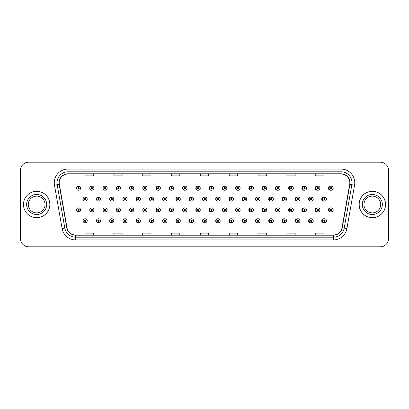 <?xml version="1.0" encoding="UTF-8"?>
<svg xmlns="http://www.w3.org/2000/svg" width="409" height="409" viewBox="0 0 409 409"><rect width="100%" height="100%" fill="white"/><g stroke="black" fill="none" stroke-linecap="round" stroke-linejoin="round"><path stroke-width="0.61" d="M93.906 188.186A2.06 2.06 0 0 0 91.938 186.126A2.06 2.06 0 0 1 93.906 188.186A2.06 2.06 0 0 1 91.846 190.246A2.06 2.06 0 0 1 89.786 188.186A2.06 2.06 0 0 1 91.759 186.126L91.815 187.496A0.685 0.685 0 0 0 91.161 188.186A0.685 0.685 0 0 0 91.846 188.871A0.685 0.685 0 0 0 92.536 188.186A0.685 0.685 0 0 0 91.877 187.496L91.938 186.126A2.06 2.06 0 0 0 89.75 188.186A2.06 2.06 0 0 0 91.831 190.246M107.204 188.186A2.06 2.06 0 0 0 105.231 186.126A2.06 2.06 0 0 1 107.204 188.186A2.06 2.06 0 0 1 105.144 190.246A2.06 2.06 0 0 1 103.083 188.186A2.06 2.06 0 0 1 105.052 186.126L105.113 187.496A0.685 0.685 0 0 0 104.453 188.186A0.685 0.685 0 0 0 105.144 188.871A0.685 0.685 0 0 0 105.829 188.186A0.685 0.685 0 0 0 105.174 187.496L105.231 186.126A2.06 2.06 0 0 0 103.007 188.186A2.06 2.06 0 0 0 105.103 190.241M118.528 186.136A2.06 2.06 0 0 0 116.263 188.186A2.06 2.06 0 0 0 118.38 190.241M131.821 186.136A2.06 2.06 0 0 0 129.52 188.186A2.06 2.06 0 0 0 131.657 190.241M145.113 186.141A2.06 2.06 0 0 0 142.772 188.186A2.06 2.06 0 0 0 144.929 190.241M158.206 186.126A2.06 2.06 0 0 0 156.028 188.186A2.06 2.06 0 0 0 158.206 190.241M171.478 186.131A2.06 2.06 0 0 0 169.285 188.186A2.06 2.06 0 0 0 171.478 190.241M184.756 186.131A2.06 2.06 0 0 0 182.542 188.186A2.06 2.06 0 0 0 184.756 190.236M198.033 186.131A2.06 2.06 0 0 0 195.799 188.186A2.06 2.06 0 0 0 198.033 190.236M211.305 186.131A2.06 2.06 0 0 0 209.055 188.186A2.06 2.06 0 0 0 211.305 190.236M224.582 186.136A2.06 2.06 0 0 0 222.312 188.186A2.06 2.06 0 0 0 224.582 190.231M237.859 186.136A2.06 2.06 0 0 0 235.569 188.186A2.06 2.06 0 0 0 237.859 190.231M251.131 186.141A2.06 2.06 0 0 0 248.82 188.186A2.06 2.06 0 0 0 251.131 190.231M264.408 186.141A2.06 2.06 0 0 0 262.077 188.186A2.06 2.06 0 0 0 264.408 190.226M277.685 186.146A2.06 2.06 0 0 0 275.334 188.186A2.06 2.06 0 0 0 277.685 190.226M290.957 186.146A2.06 2.06 0 0 0 288.59 188.186A2.06 2.06 0 0 0 290.957 190.221M304.235 186.151A2.06 2.06 0 0 0 301.847 188.186A2.06 2.06 0 0 0 304.235 190.216M317.507 186.151A2.06 2.06 0 0 0 315.104 188.186A2.06 2.06 0 0 0 317.507 190.216M330.784 186.156A2.06 2.06 0 0 0 328.361 188.186A2.06 2.06 0 0 0 330.784 190.211M204.658 218.764A2.06 2.06 0 0 0 202.424 220.814A2.06 2.06 0 0 0 204.658 222.869M204.745 222.859A2.06 2.06 0 0 0 204.919 222.828L204.873 221.775M191.386 218.764A2.06 2.06 0 0 0 189.168 220.814A2.06 2.06 0 0 0 191.386 222.869M191.448 222.864A2.06 2.06 0 0 0 191.627 222.839L191.581 221.775M178.109 218.759A2.06 2.06 0 0 0 175.916 220.814A2.06 2.06 0 0 0 178.109 222.869M176.182 220.814A2.06 2.06 0 0 0 178.155 222.874A2.06 2.06 0 0 1 176.182 220.814A2.06 2.06 0 0 1 178.242 218.754A2.06 2.06 0 0 1 180.303 220.814A2.06 2.06 0 0 1 178.334 222.874L178.273 221.504A0.685 0.685 0 0 0 178.932 220.814A0.685 0.685 0 0 0 178.242 220.129A0.685 0.685 0 0 0 177.557 220.814A0.685 0.685 0 0 0 178.212 221.504L178.155 222.874A2.06 2.06 0 0 0 178.334 222.844L178.283 221.775M164.832 218.759A2.06 2.06 0 0 0 162.659 220.814A2.06 2.06 0 0 0 164.832 222.874M162.889 220.814A2.06 2.06 0 0 0 164.858 222.874A2.06 2.06 0 0 1 162.889 220.814A2.06 2.06 0 0 1 164.95 218.754A2.06 2.06 0 0 1 167.01 220.814A2.06 2.06 0 0 1 165.037 222.874L164.98 221.504A0.685 0.685 0 0 0 165.635 220.814A0.685 0.685 0 0 0 164.95 220.129A0.685 0.685 0 0 0 164.26 220.814A0.685 0.685 0 0 0 164.919 221.504L164.858 222.874A2.06 2.06 0 0 0 165.037 222.849L164.991 221.775M138.283 218.759A2.06 2.06 0 0 0 136.146 220.814A2.06 2.06 0 0 0 138.447 222.864L138.4 221.775M151.56 218.759A2.06 2.06 0 0 0 149.403 220.814A2.06 2.06 0 0 0 151.744 222.859L151.698 221.775M98.457 218.754A2.06 2.06 0 0 0 96.376 220.814A2.06 2.06 0 0 0 98.564 222.874L98.508 221.504A0.685 0.685 0 0 0 99.162 220.814A0.685 0.685 0 0 0 98.477 220.129A0.685 0.685 0 0 0 97.787 220.814A0.685 0.685 0 0 0 98.446 221.504L98.462 221.09A0.276 0.276 0 0 1 98.201 220.814A0.276 0.276 0 0 1 98.477 220.543A0.276 0.276 0 0 1 98.753 220.814A0.276 0.276 0 0 1 98.487 221.09L98.508 221.504M111.734 218.759A2.06 2.06 0 0 0 109.632 220.814A2.06 2.06 0 0 0 111.862 222.869L111.8 221.504A0.685 0.685 0 0 0 112.46 220.814A0.685 0.685 0 0 0 111.769 220.129A0.685 0.685 0 0 0 111.084 220.814A0.685 0.685 0 0 0 111.739 221.504L111.759 221.09A0.276 0.276 0 0 1 111.493 220.814A0.276 0.276 0 0 1 111.769 220.543A0.276 0.276 0 0 1 112.046 220.814A0.276 0.276 0 0 1 111.785 221.09L111.8 221.504M125.006 218.759A2.06 2.06 0 0 0 122.889 220.814A2.06 2.06 0 0 0 125.154 222.864L125.108 221.775M217.936 218.764A2.06 2.06 0 0 0 215.681 220.814A2.06 2.06 0 0 0 217.936 222.869M231.208 218.769A2.06 2.06 0 0 0 228.938 220.814A2.06 2.06 0 0 0 231.208 222.864M244.485 218.769A2.06 2.06 0 0 0 242.194 220.814A2.06 2.06 0 0 0 244.485 222.864M257.762 218.769A2.06 2.06 0 0 0 255.451 220.814A2.06 2.06 0 0 0 257.762 222.859M271.034 218.774A2.06 2.06 0 0 0 268.708 220.814A2.06 2.06 0 0 0 271.034 222.859M284.311 218.774A2.06 2.06 0 0 0 281.965 220.814A2.06 2.06 0 0 0 284.311 222.854M297.588 218.779A2.06 2.06 0 0 0 295.221 220.814A2.06 2.06 0 0 0 297.588 222.854M310.86 218.784A2.06 2.06 0 0 0 308.473 220.814A2.06 2.06 0 0 0 310.86 222.849M324.138 218.784A2.06 2.06 0 0 0 321.73 220.814A2.06 2.06 0 0 0 324.138 222.849M85.154 221.504L85.092 222.874A2.06 2.06 0 0 0 85.271 222.874L85.21 221.504A0.685 0.685 0 0 0 85.87 220.814A0.685 0.685 0 0 0 85.179 220.129A0.685 0.685 0 0 0 84.494 220.814A0.685 0.685 0 0 0 85.154 221.504L85.169 221.09A0.276 0.276 0 0 1 84.908 220.814A0.276 0.276 0 0 1 85.179 220.543A0.276 0.276 0 0 1 85.455 220.814A0.276 0.276 0 0 1 85.195 221.09L85.21 221.504M198.033 207.884A2.06 2.06 0 0 0 195.799 209.94A2.06 2.06 0 0 0 198.033 211.99M196.146 209.94A2.06 2.06 0 0 0 198.114 211.995A2.06 2.06 0 0 1 196.146 209.94A2.06 2.06 0 0 1 198.207 207.879A2.06 2.06 0 0 1 200.267 209.94A2.06 2.06 0 0 1 198.293 211.995L198.232 210.625A0.685 0.685 0 0 0 198.892 209.94A0.685 0.685 0 0 0 198.207 209.25A0.685 0.685 0 0 0 197.516 209.94A0.685 0.685 0 0 0 198.176 210.625L198.114 211.995A2.06 2.06 0 0 0 198.293 211.954M184.756 207.884A2.06 2.06 0 0 0 182.542 209.94A2.06 2.06 0 0 0 184.756 211.995M182.849 209.94A2.06 2.06 0 0 0 184.822 211.995A2.06 2.06 0 0 1 182.849 209.94A2.06 2.06 0 0 1 184.909 207.879A2.06 2.06 0 0 1 186.969 209.94A2.06 2.06 0 0 1 185.001 211.995L184.94 210.625A0.685 0.685 0 0 0 185.594 209.94A0.685 0.685 0 0 0 184.909 209.25A0.685 0.685 0 0 0 184.224 209.94A0.685 0.685 0 0 0 184.878 210.625L184.822 211.995A2.06 2.06 0 0 0 184.996 211.959M171.478 207.884A2.06 2.06 0 0 0 169.285 209.94A2.06 2.06 0 0 0 171.478 211.995M169.556 209.94A2.06 2.06 0 0 0 171.524 211.995A2.06 2.06 0 0 1 169.556 209.94A2.06 2.06 0 0 1 171.616 207.879A2.06 2.06 0 0 1 173.677 209.94A2.06 2.06 0 0 1 171.703 211.995L171.647 210.625A0.685 0.685 0 0 0 172.301 209.94A0.685 0.685 0 0 0 171.616 209.25A0.685 0.685 0 0 0 170.926 209.94A0.685 0.685 0 0 0 171.586 210.625L171.524 211.995A2.06 2.06 0 0 0 171.703 211.969M131.657 207.879A2.06 2.06 0 0 0 129.52 209.94A2.06 2.06 0 0 0 131.821 211.985L131.759 210.625A0.685 0.685 0 0 0 132.419 209.94A0.685 0.685 0 0 0 131.734 209.25A0.685 0.685 0 0 0 131.044 209.94A0.685 0.685 0 0 0 131.703 210.625L131.718 210.211A0.276 0.276 0 0 1 131.458 209.94A0.276 0.276 0 0 1 131.734 209.664A0.276 0.276 0 0 1 132.005 209.94A0.276 0.276 0 0 1 131.744 210.211L131.759 210.625M118.38 207.879A2.06 2.06 0 0 0 116.263 209.94A2.06 2.06 0 0 0 118.528 211.99L118.467 210.625A0.685 0.685 0 0 0 119.121 209.94A0.685 0.685 0 0 0 118.436 209.25A0.685 0.685 0 0 0 117.751 209.94A0.685 0.685 0 0 0 118.405 210.625L118.426 210.211A0.276 0.276 0 0 1 118.16 209.94A0.276 0.276 0 0 1 118.436 209.664A0.276 0.276 0 0 1 118.712 209.94A0.276 0.276 0 0 1 118.446 210.211L118.467 210.625M105.103 207.879A2.06 2.06 0 0 0 103.007 209.94A2.06 2.06 0 0 0 105.231 211.99L105.174 210.625A0.685 0.685 0 0 0 105.829 209.94A0.685 0.685 0 0 0 105.144 209.25A0.685 0.685 0 0 0 104.453 209.94A0.685 0.685 0 0 0 105.113 210.625L105.128 210.211A0.276 0.276 0 0 1 104.868 209.94A0.276 0.276 0 0 1 105.144 209.664A0.276 0.276 0 0 1 105.415 209.94A0.276 0.276 0 0 1 105.154 210.211L105.174 210.625M91.831 207.879A2.06 2.06 0 0 0 89.75 209.94A2.06 2.06 0 0 0 91.938 211.995L91.877 210.625A0.685 0.685 0 0 0 92.536 209.94A0.685 0.685 0 0 0 91.846 209.25A0.685 0.685 0 0 0 91.161 209.94A0.685 0.685 0 0 0 91.815 210.625L91.836 210.211A0.276 0.276 0 0 1 91.575 209.94A0.276 0.276 0 0 1 91.846 209.664A0.276 0.276 0 0 1 92.122 209.94A0.276 0.276 0 0 1 91.861 210.211L91.877 210.625M158.206 207.879A2.06 2.06 0 0 0 156.028 209.94A2.06 2.06 0 0 0 158.206 211.995M156.258 209.94A2.06 2.06 0 0 0 158.232 211.995A2.06 2.06 0 0 1 156.258 209.94A2.06 2.06 0 0 1 158.319 207.879A2.06 2.06 0 0 1 160.379 209.94A2.06 2.06 0 0 1 158.411 211.995L158.349 210.625A0.685 0.685 0 0 0 159.009 209.94A0.685 0.685 0 0 0 158.319 209.25A0.685 0.685 0 0 0 157.634 209.94A0.685 0.685 0 0 0 158.293 210.625L158.232 211.995A2.06 2.06 0 0 0 158.411 211.974M144.929 207.879A2.06 2.06 0 0 0 142.772 209.94A2.06 2.06 0 0 0 145.113 211.98L145.057 210.625A0.685 0.685 0 0 0 145.711 209.94A0.685 0.685 0 0 0 145.026 209.25A0.685 0.685 0 0 0 144.341 209.94A0.685 0.685 0 0 0 144.996 210.625L145.016 210.211A0.276 0.276 0 0 1 144.75 209.94A0.276 0.276 0 0 1 145.026 209.664A0.276 0.276 0 0 1 145.302 209.94A0.276 0.276 0 0 1 145.037 210.211L145.057 210.625M211.305 207.89A2.06 2.06 0 0 0 209.055 209.94A2.06 2.06 0 0 0 211.305 211.99M209.439 209.94A2.06 2.06 0 0 0 211.407 211.995A2.06 2.06 0 0 1 209.439 209.94A2.06 2.06 0 0 1 211.499 207.879A2.06 2.06 0 0 1 213.559 209.94A2.06 2.06 0 0 1 211.591 211.995L211.53 210.625A0.685 0.685 0 0 0 212.184 209.94A0.685 0.685 0 0 0 211.499 209.25A0.685 0.685 0 0 0 210.814 209.94A0.685 0.685 0 0 0 211.468 210.625L211.407 211.995A2.06 2.06 0 0 0 211.586 211.944M224.582 207.89A2.06 2.06 0 0 0 222.312 209.94A2.06 2.06 0 0 0 224.582 211.99M237.859 207.89A2.06 2.06 0 0 0 235.569 209.94A2.06 2.06 0 0 0 237.859 211.985M251.131 207.895A2.06 2.06 0 0 0 248.82 209.94A2.06 2.06 0 0 0 251.131 211.985M264.408 207.895A2.06 2.06 0 0 0 262.077 209.94A2.06 2.06 0 0 0 264.408 211.98M277.685 207.9A2.06 2.06 0 0 0 275.334 209.94A2.06 2.06 0 0 0 277.685 211.98M290.957 207.9A2.06 2.06 0 0 0 288.59 209.94A2.06 2.06 0 0 0 290.957 211.974M304.235 207.905A2.06 2.06 0 0 0 301.847 209.94A2.06 2.06 0 0 0 304.235 211.974M317.507 207.91A2.06 2.06 0 0 0 315.104 209.94A2.06 2.06 0 0 0 317.507 211.969M330.784 207.91A2.06 2.06 0 0 0 328.361 209.94A2.06 2.06 0 0 0 330.784 211.964M78.523 210.625L78.462 211.995A2.06 2.06 0 0 0 78.646 211.995L78.584 210.625A0.685 0.685 0 0 0 79.239 209.94A0.685 0.685 0 0 0 78.554 209.25A0.685 0.685 0 0 0 77.868 209.94A0.685 0.685 0 0 0 78.523 210.625L78.543 210.211A0.276 0.276 0 0 1 78.277 209.94A0.276 0.276 0 0 1 78.554 209.664A0.276 0.276 0 0 1 78.83 209.94A0.276 0.276 0 0 1 78.564 210.211L78.584 210.625M204.658 197.01A2.06 2.06 0 0 0 202.424 199.06A2.06 2.06 0 0 0 204.658 201.116M191.386 197.005A2.06 2.06 0 0 0 189.168 199.06A2.06 2.06 0 0 0 191.386 201.116M178.109 197.005A2.06 2.06 0 0 0 175.916 199.06A2.06 2.06 0 0 0 178.109 201.116M164.832 197.005A2.06 2.06 0 0 0 162.659 199.06A2.06 2.06 0 0 0 164.832 201.121M140.42 199.06A2.06 2.06 0 0 0 138.452 197.005A2.06 2.06 0 0 1 140.42 199.06A2.06 2.06 0 0 1 138.36 201.121A2.06 2.06 0 0 1 136.299 199.06A2.06 2.06 0 0 1 138.268 197.005L138.329 198.375A0.685 0.685 0 0 0 137.675 199.06A0.685 0.685 0 0 0 138.36 199.75A0.685 0.685 0 0 0 139.045 199.06A0.685 0.685 0 0 0 138.39 198.375L138.452 197.005A2.06 2.06 0 0 0 136.146 199.06A2.06 2.06 0 0 0 138.283 201.121M153.712 199.06A2.06 2.06 0 0 0 151.744 197.005A2.06 2.06 0 0 1 153.712 199.06A2.06 2.06 0 0 1 151.652 201.121A2.06 2.06 0 0 1 149.592 199.06A2.06 2.06 0 0 1 151.565 197.005L151.627 198.375A0.685 0.685 0 0 0 150.967 199.06A0.685 0.685 0 0 0 151.652 199.75A0.685 0.685 0 0 0 152.342 199.06A0.685 0.685 0 0 0 151.683 198.375L151.744 197.005A2.06 2.06 0 0 0 149.403 199.06A2.06 2.06 0 0 0 151.56 201.121M100.537 199.06A2.06 2.06 0 0 0 98.564 197.005A2.06 2.06 0 0 1 100.537 199.06A2.06 2.06 0 0 1 98.477 201.121A2.06 2.06 0 0 1 96.417 199.06A2.06 2.06 0 0 1 98.385 197.005L98.446 198.375A0.685 0.685 0 0 0 97.787 199.06A0.685 0.685 0 0 0 98.477 199.75A0.685 0.685 0 0 0 99.162 199.06A0.685 0.685 0 0 0 98.508 198.375L98.564 197.005A2.06 2.06 0 0 0 96.376 199.06A2.06 2.06 0 0 0 98.457 201.121M113.83 199.06A2.06 2.06 0 0 0 111.862 197.005A2.06 2.06 0 0 1 113.83 199.06A2.06 2.06 0 0 1 111.769 201.121A2.06 2.06 0 0 1 109.709 199.06A2.06 2.06 0 0 1 111.683 197.005L111.739 198.375A0.685 0.685 0 0 0 111.084 199.06A0.685 0.685 0 0 0 111.769 199.75A0.685 0.685 0 0 0 112.46 199.06A0.685 0.685 0 0 0 111.8 198.375L111.862 197.005A2.06 2.06 0 0 0 109.632 199.06A2.06 2.06 0 0 0 111.734 201.121M127.127 199.06A2.06 2.06 0 0 0 125.154 197.005A2.06 2.06 0 0 1 127.127 199.06A2.06 2.06 0 0 1 125.067 201.121A2.06 2.06 0 0 1 123.007 199.06A2.06 2.06 0 0 1 124.975 197.005L125.036 198.375A0.685 0.685 0 0 0 124.377 199.06A0.685 0.685 0 0 0 125.067 199.75A0.685 0.685 0 0 0 125.752 199.06A0.685 0.685 0 0 0 125.093 198.375L125.154 197.005A2.06 2.06 0 0 0 122.889 199.06A2.06 2.06 0 0 0 125.006 201.121M217.936 197.01A2.06 2.06 0 0 0 215.681 199.06A2.06 2.06 0 0 0 217.936 201.11M231.208 197.01A2.06 2.06 0 0 0 228.938 199.06A2.06 2.06 0 0 0 231.208 201.11M244.485 197.015A2.06 2.06 0 0 0 242.194 199.06A2.06 2.06 0 0 0 244.485 201.11M257.762 197.015A2.06 2.06 0 0 0 255.451 199.06A2.06 2.06 0 0 0 257.762 201.105M271.034 197.02A2.06 2.06 0 0 0 268.708 199.06A2.06 2.06 0 0 0 271.034 201.105M284.311 197.02A2.06 2.06 0 0 0 281.965 199.06A2.06 2.06 0 0 0 284.311 201.1M297.588 197.026A2.06 2.06 0 0 0 295.221 199.06A2.06 2.06 0 0 0 297.588 201.1M310.86 197.026A2.06 2.06 0 0 0 308.473 199.06A2.06 2.06 0 0 0 310.86 201.095M324.138 197.031A2.06 2.06 0 0 0 321.73 199.06A2.06 2.06 0 0 0 324.138 201.09M158.411 186.151A2.06 2.06 0 0 0 158.232 186.131L158.293 187.496A0.685 0.685 0 0 0 157.634 188.186A0.685 0.685 0 0 0 158.319 188.871A0.685 0.685 0 0 0 159.009 188.186A0.685 0.685 0 0 0 158.349 187.496L158.334 187.91A0.276 0.276 0 0 1 158.595 188.186A0.276 0.276 0 0 1 158.319 188.457A0.276 0.276 0 0 1 158.048 188.186A0.276 0.276 0 0 1 158.309 187.91L158.293 187.496M171.703 186.156A2.06 2.06 0 0 0 171.524 186.131L171.586 187.496A0.685 0.685 0 0 0 170.926 188.186A0.685 0.685 0 0 0 171.616 188.871A0.685 0.685 0 0 0 172.301 188.186A0.685 0.685 0 0 0 171.647 187.496L171.627 187.91A0.276 0.276 0 0 1 171.887 188.186A0.276 0.276 0 0 1 171.616 188.457A0.276 0.276 0 0 1 171.34 188.186A0.276 0.276 0 0 1 171.601 187.91L171.586 187.496M78.584 187.496L78.646 186.126A2.06 2.06 0 0 0 78.462 186.126L78.523 187.496A0.685 0.685 0 0 0 77.868 188.186A0.685 0.685 0 0 0 78.554 188.871A0.685 0.685 0 0 0 79.239 188.186A0.685 0.685 0 0 0 78.584 187.496L78.564 187.91A0.276 0.276 0 0 1 78.83 188.186A0.276 0.276 0 0 1 78.554 188.457A0.276 0.276 0 0 1 78.277 188.186A0.276 0.276 0 0 1 78.543 187.91L78.523 187.496M204.919 197.046A2.06 2.06 0 0 0 204.745 197.015L204.791 198.099M191.627 197.041A2.06 2.06 0 0 0 191.448 197.015L191.509 198.375A0.685 0.685 0 0 0 190.85 199.06A0.685 0.685 0 0 0 191.54 199.75A0.685 0.685 0 0 0 192.225 199.06A0.685 0.685 0 0 0 191.565 198.375L191.55 198.789A0.276 0.276 0 0 1 191.811 199.06A0.276 0.276 0 0 1 191.54 199.336A0.276 0.276 0 0 1 191.264 199.06A0.276 0.276 0 0 1 191.524 198.789L191.509 198.375M178.334 197.031A2.06 2.06 0 0 0 178.155 197.01L178.212 198.375A0.685 0.685 0 0 0 177.557 199.06A0.685 0.685 0 0 0 178.242 199.75A0.685 0.685 0 0 0 178.932 199.06A0.685 0.685 0 0 0 178.273 198.375L178.258 198.789A0.276 0.276 0 0 1 178.518 199.06A0.276 0.276 0 0 1 178.242 199.336A0.276 0.276 0 0 1 177.966 199.06A0.276 0.276 0 0 1 178.232 198.789L178.212 198.375M165.037 197.026A2.06 2.06 0 0 0 164.858 197.005L164.919 198.375A0.685 0.685 0 0 0 164.26 199.06A0.685 0.685 0 0 0 164.95 199.75A0.685 0.685 0 0 0 165.635 199.06A0.685 0.685 0 0 0 164.98 198.375L164.96 198.789A0.276 0.276 0 0 1 165.226 199.06A0.276 0.276 0 0 1 164.95 199.336A0.276 0.276 0 0 1 164.674 199.06A0.276 0.276 0 0 1 164.934 198.789L164.919 198.375M218.217 197.056A2.06 2.06 0 0 0 218.038 197.02L218.099 198.375A0.685 0.685 0 0 0 217.44 199.06A0.685 0.685 0 0 0 218.125 199.75A0.685 0.685 0 0 0 218.815 199.06A0.685 0.685 0 0 0 218.155 198.375L218.14 198.789A0.276 0.276 0 0 1 218.401 199.06A0.276 0.276 0 0 1 218.125 199.336A0.276 0.276 0 0 1 217.854 199.06A0.276 0.276 0 0 1 218.115 198.789L218.099 198.375M85.21 198.375L85.271 197.005A2.06 2.06 0 0 0 85.092 197.005L85.154 198.375A0.685 0.685 0 0 0 84.494 199.06A0.685 0.685 0 0 0 85.179 199.75A0.685 0.685 0 0 0 85.87 199.06A0.685 0.685 0 0 0 85.21 198.375L85.195 198.789A0.276 0.276 0 0 1 85.455 199.06A0.276 0.276 0 0 1 85.179 199.336A0.276 0.276 0 0 1 84.908 199.06A0.276 0.276 0 0 1 85.169 198.789L85.154 198.375M23.471 204.5A13.185 13.185 0 0 0 36.657 217.685A13.185 13.185 0 0 0 49.842 204.5A13.185 13.185 0 0 0 36.657 191.315A13.185 13.185 0 0 0 23.471 204.5A13.185 13.185 0 0 0 36.657 217.685A13.185 13.185 0 0 0 49.842 204.5A13.185 13.185 0 0 0 36.657 191.315A13.185 13.185 0 0 0 23.471 204.5M359.189 204.5A13.185 13.185 0 0 0 372.369 217.685A13.185 13.185 0 0 0 385.554 204.5A13.185 13.185 0 0 0 372.369 191.315A13.185 13.185 0 0 0 359.189 204.5M59.208 182.803A8.788 8.788 0 0 1 67.996 174.009L341.029 174.009A8.788 8.788 0 0 1 349.685 184.326L342.036 227.726A8.788 8.788 0 0 1 333.376 234.991L75.65 234.991A8.788 8.788 0 0 1 66.994 227.726L59.341 184.326A8.788 8.788 0 0 1 59.208 182.803M58.988 182.803A9.008 9.008 0 0 0 59.126 184.367L66.779 227.762A9.008 9.008 0 0 0 75.65 235.211L333.376 235.211A9.008 9.008 0 0 0 342.251 227.762L349.905 184.367A9.008 9.008 0 0 0 341.029 173.789L67.996 173.789A9.008 9.008 0 0 0 58.988 182.803M54.474 185.185A13.732 13.732 0 0 1 67.996 169.065L341.029 169.065A13.732 13.732 0 0 1 354.557 185.185L346.904 228.585A13.732 13.732 0 0 1 333.376 239.935L75.65 239.935A13.732 13.732 0 0 1 62.122 228.585L54.474 185.185L57.178 184.71A10.987 10.987 0 0 1 67.996 171.811L341.029 171.811A10.987 10.987 0 0 1 351.852 184.71L344.199 228.11A10.987 10.987 0 0 1 333.376 237.189L75.65 237.189A10.987 10.987 0 0 1 64.832 228.11L57.178 184.71A10.987 10.987 0 0 1 57.009 182.803M388.55 170.441A8.241 8.241 0 0 0 380.309 162.199L28.717 162.199A8.241 8.241 0 0 0 20.476 170.441L20.476 238.559A8.241 8.241 0 0 0 28.717 246.801L380.309 246.801A8.241 8.241 0 0 0 388.55 238.559L388.55 170.441M200.395 174.009L200.395 175.87L208.636 175.87L208.636 174.009M171.55 174.009L171.55 175.87L179.791 175.87L179.791 174.009M142.71 174.009L142.71 175.87L150.952 175.87L150.952 174.009M113.871 174.009L113.871 175.87L122.107 175.87L122.107 174.009M85.026 174.009L85.026 175.87L93.267 175.87L93.267 174.009M229.234 174.009L229.234 175.87L237.476 175.87L237.476 174.009M258.079 174.009L258.079 175.87L266.315 175.87L266.315 174.009M286.919 174.009L286.919 175.87L295.16 175.87L295.16 174.009M315.758 174.009L315.758 175.87L324 175.87L324 174.009M208.636 234.991L208.636 233.13L200.395 233.13L200.395 234.991M179.791 234.991L179.791 233.13L171.55 233.13L171.55 234.991M150.952 234.991L150.952 233.13L142.71 233.13L142.71 234.991M122.107 234.991L122.107 233.13L113.871 233.13L113.871 234.991M93.267 234.991L93.267 233.13L85.026 233.13L85.026 234.991M237.476 234.991L237.476 233.13L229.234 233.13L229.234 234.991M266.315 234.991L266.315 233.13L258.079 233.13L258.079 234.991M295.16 234.991L295.16 233.13L286.919 233.13L286.919 234.991M324 234.991L324 233.13L315.758 233.13L315.758 234.991M380.283 162.199L28.691 162.199A8.241 8.241 0 0 0 20.45 170.441L20.45 238.559A8.241 8.241 0 0 0 28.691 246.801L380.283 246.801M87.24 199.06A2.06 2.06 0 0 0 85.271 197.005A2.06 2.06 0 0 1 87.24 199.06A2.06 2.06 0 0 1 85.179 201.121A2.06 2.06 0 0 1 83.119 199.06A2.06 2.06 0 0 1 85.092 197.005M76.493 209.94A2.06 2.06 0 0 0 78.462 211.995A2.06 2.06 0 0 1 76.493 209.94A2.06 2.06 0 0 1 78.554 207.879A2.06 2.06 0 0 1 80.614 209.94A2.06 2.06 0 0 1 78.646 211.995M83.119 220.814A2.06 2.06 0 0 0 85.092 222.874A2.06 2.06 0 0 1 83.119 220.814A2.06 2.06 0 0 1 85.179 218.754A2.06 2.06 0 0 1 87.24 220.814A2.06 2.06 0 0 1 85.271 222.874M80.614 188.186A2.06 2.06 0 0 0 78.646 186.126A2.06 2.06 0 0 1 80.614 188.186A2.06 2.06 0 0 1 78.554 190.246A2.06 2.06 0 0 1 76.493 188.186A2.06 2.06 0 0 1 78.462 186.126M45.031 204.5A8.374 8.374 0 0 0 36.657 196.126A8.374 8.374 0 0 0 28.282 204.5A8.374 8.374 0 0 0 36.657 212.874A8.374 8.374 0 0 0 45.031 204.5A8.374 8.374 0 0 1 36.657 212.874A8.374 8.374 0 0 1 28.282 204.5M380.687 204.5A8.374 8.374 0 0 0 372.318 196.126A8.374 8.374 0 0 0 363.944 204.5A8.374 8.374 0 0 0 372.318 212.874A8.374 8.374 0 0 0 380.687 204.5A8.374 8.374 0 0 1 372.318 212.874A8.374 8.374 0 0 1 363.944 204.5M385.503 204.5A13.185 13.185 0 0 0 372.318 191.315A13.185 13.185 0 0 0 359.133 204.5A13.185 13.185 0 0 0 372.318 217.685A13.185 13.185 0 0 0 385.503 204.5M98.508 198.375L98.487 198.789A0.276 0.276 0 0 1 98.753 199.06A0.276 0.276 0 0 1 98.477 199.336A0.276 0.276 0 0 1 98.201 199.06A0.276 0.276 0 0 1 98.462 198.789L98.446 198.375M111.8 198.375L111.785 198.789A0.276 0.276 0 0 1 112.046 199.06A0.276 0.276 0 0 1 111.769 199.336A0.276 0.276 0 0 1 111.493 199.06A0.276 0.276 0 0 1 111.759 198.789L111.739 198.375M125.093 198.375L125.077 198.789A0.276 0.276 0 0 1 125.338 199.06A0.276 0.276 0 0 1 125.067 199.336A0.276 0.276 0 0 1 124.791 199.06A0.276 0.276 0 0 1 125.052 198.789L125.036 198.375M125.021 198.099L124.975 197.005M138.39 198.375L138.37 198.789A0.276 0.276 0 0 1 138.636 199.06A0.276 0.276 0 0 1 138.36 199.336A0.276 0.276 0 0 1 138.084 199.06A0.276 0.276 0 0 1 138.349 198.789L138.329 198.375M138.319 198.099L138.268 197.005M98.446 221.504L98.385 222.874A2.06 2.06 0 0 1 96.417 220.814A2.06 2.06 0 0 1 98.477 218.754A2.06 2.06 0 0 1 100.537 220.814A2.06 2.06 0 0 1 98.564 222.874M98.385 222.874L98.385 222.874A2.06 2.06 0 0 1 96.417 220.814M111.739 221.504L111.683 222.874A2.06 2.06 0 0 1 109.709 220.814A2.06 2.06 0 0 1 111.769 218.754A2.06 2.06 0 0 1 113.83 220.814A2.06 2.06 0 0 1 111.862 222.874M111.683 222.874L111.683 222.874A2.06 2.06 0 0 1 109.709 220.814M125.036 221.504L124.975 222.874A2.06 2.06 0 0 1 123.007 220.814A2.06 2.06 0 0 1 125.067 218.754A2.06 2.06 0 0 1 127.127 220.814A2.06 2.06 0 0 1 125.154 222.874L125.093 221.504A0.685 0.685 0 0 0 125.752 220.814A0.685 0.685 0 0 0 125.067 220.129A0.685 0.685 0 0 0 124.377 220.814A0.685 0.685 0 0 0 125.036 221.504L125.052 221.09A0.276 0.276 0 0 1 124.791 220.814A0.276 0.276 0 0 1 125.067 220.543A0.276 0.276 0 0 1 125.338 220.814A0.276 0.276 0 0 1 125.077 221.09L125.093 221.504M124.975 222.874L124.975 222.874A2.06 2.06 0 0 1 123.007 220.814M138.329 221.504L138.268 222.874A2.06 2.06 0 0 1 136.299 220.814A2.06 2.06 0 0 1 138.36 218.754A2.06 2.06 0 0 1 140.42 220.814A2.06 2.06 0 0 1 138.452 222.874L138.39 221.504A0.685 0.685 0 0 0 139.045 220.814A0.685 0.685 0 0 0 138.36 220.129A0.685 0.685 0 0 0 137.675 220.814A0.685 0.685 0 0 0 138.329 221.504L138.349 221.09A0.276 0.276 0 0 1 138.084 220.814A0.276 0.276 0 0 1 138.36 220.543A0.276 0.276 0 0 1 138.636 220.814A0.276 0.276 0 0 1 138.37 221.09L138.39 221.504M138.268 222.874L138.268 222.874A2.06 2.06 0 0 1 136.299 220.814M91.815 210.625L91.759 211.995A2.06 2.06 0 0 1 89.786 209.94A2.06 2.06 0 0 1 91.846 207.879A2.06 2.06 0 0 1 93.906 209.94A2.06 2.06 0 0 1 91.938 211.995M91.759 211.995L91.759 212A2.06 2.06 0 0 1 89.786 209.94M105.113 210.625L105.052 211.995A2.06 2.06 0 0 1 103.083 209.94A2.06 2.06 0 0 1 105.144 207.879A2.06 2.06 0 0 1 107.204 209.94A2.06 2.06 0 0 1 105.231 211.995M105.052 211.995L105.052 212A2.06 2.06 0 0 1 103.083 209.94M118.405 210.625L118.349 211.995A2.06 2.06 0 0 1 116.376 209.94A2.06 2.06 0 0 1 118.436 207.879A2.06 2.06 0 0 1 120.497 209.94A2.06 2.06 0 0 1 118.528 211.995M118.349 211.995L118.349 212A2.06 2.06 0 0 1 116.376 209.94M131.703 210.625L131.642 211.995A2.06 2.06 0 0 1 129.673 209.94A2.06 2.06 0 0 1 131.734 207.879A2.06 2.06 0 0 1 133.794 209.94A2.06 2.06 0 0 1 131.821 211.995M131.642 211.995L131.642 212A2.06 2.06 0 0 1 129.673 209.94M91.877 187.496L91.861 187.91A0.276 0.276 0 0 1 92.122 188.186A0.276 0.276 0 0 1 91.846 188.457A0.276 0.276 0 0 1 91.575 188.186A0.276 0.276 0 0 1 91.836 187.91L91.815 187.496M105.174 187.496L105.154 187.91A0.276 0.276 0 0 1 105.415 188.186A0.276 0.276 0 0 1 105.144 188.457A0.276 0.276 0 0 1 104.868 188.186A0.276 0.276 0 0 1 105.128 187.91L105.113 187.496M118.467 187.496L118.528 186.126A2.06 2.06 0 0 1 120.497 188.186A2.06 2.06 0 0 1 118.436 190.246A2.06 2.06 0 0 1 116.376 188.186A2.06 2.06 0 0 1 118.349 186.126L118.405 187.496A0.685 0.685 0 0 0 117.751 188.186A0.685 0.685 0 0 0 118.436 188.871A0.685 0.685 0 0 0 119.121 188.186A0.685 0.685 0 0 0 118.467 187.496L118.446 187.91A0.276 0.276 0 0 1 118.712 188.186A0.276 0.276 0 0 1 118.436 188.457A0.276 0.276 0 0 1 118.16 188.186A0.276 0.276 0 0 1 118.426 187.91L118.405 187.496M131.759 187.496L131.821 186.126A2.06 2.06 0 0 1 133.794 188.186A2.06 2.06 0 0 1 131.734 190.246A2.06 2.06 0 0 1 129.673 188.186A2.06 2.06 0 0 1 131.642 186.126L131.703 187.496A0.685 0.685 0 0 0 131.044 188.186A0.685 0.685 0 0 0 131.734 188.871A0.685 0.685 0 0 0 132.419 188.186A0.685 0.685 0 0 0 131.759 187.496L131.744 187.91A0.276 0.276 0 0 1 132.005 188.186A0.276 0.276 0 0 1 131.734 188.457A0.276 0.276 0 0 1 131.458 188.186A0.276 0.276 0 0 1 131.718 187.91L131.703 187.496M145.057 187.496L145.118 186.126A2.06 2.06 0 0 1 147.087 188.186A2.06 2.06 0 0 1 145.026 190.246A2.06 2.06 0 0 1 142.966 188.186A2.06 2.06 0 0 1 144.934 186.126L144.996 187.496A0.685 0.685 0 0 0 144.341 188.186A0.685 0.685 0 0 0 145.026 188.871A0.685 0.685 0 0 0 145.711 188.186A0.685 0.685 0 0 0 145.057 187.496L145.037 187.91A0.276 0.276 0 0 1 145.302 188.186A0.276 0.276 0 0 1 145.026 188.457A0.276 0.276 0 0 1 144.75 188.186A0.276 0.276 0 0 1 145.016 187.91L144.996 187.496M158.349 187.496L158.411 186.126A2.06 2.06 0 0 1 160.379 188.186A2.06 2.06 0 0 1 158.319 190.246A2.06 2.06 0 0 1 156.258 188.186A2.06 2.06 0 0 1 158.232 186.126M171.647 187.496L171.703 186.126A2.06 2.06 0 0 1 173.677 188.186A2.06 2.06 0 0 1 171.616 190.246A2.06 2.06 0 0 1 169.556 188.186A2.06 2.06 0 0 1 171.524 186.126M184.94 187.496L185.001 186.126A2.06 2.06 0 0 1 186.969 188.186A2.06 2.06 0 0 1 184.909 190.246A2.06 2.06 0 0 1 182.849 188.186A2.06 2.06 0 0 1 184.822 186.126L184.878 187.496A0.685 0.685 0 0 0 184.224 188.186A0.685 0.685 0 0 0 184.909 188.871A0.685 0.685 0 0 0 185.594 188.186A0.685 0.685 0 0 0 184.94 187.496L184.924 187.91A0.276 0.276 0 0 1 185.185 188.186A0.276 0.276 0 0 1 184.909 188.457A0.276 0.276 0 0 1 184.633 188.186A0.276 0.276 0 0 1 184.899 187.91L184.878 187.496M198.232 187.496L198.293 186.126A2.06 2.06 0 0 1 200.267 188.186A2.06 2.06 0 0 1 198.207 190.246A2.06 2.06 0 0 1 196.146 188.186A2.06 2.06 0 0 1 198.114 186.126L198.176 187.496A0.685 0.685 0 0 0 197.516 188.186A0.685 0.685 0 0 0 198.207 188.871A0.685 0.685 0 0 0 198.892 188.186A0.685 0.685 0 0 0 198.232 187.496L198.217 187.91A0.276 0.276 0 0 1 198.477 188.186A0.276 0.276 0 0 1 198.207 188.457A0.276 0.276 0 0 1 197.93 188.186A0.276 0.276 0 0 1 198.191 187.91L198.176 187.496M211.53 187.496L211.591 186.126A2.06 2.06 0 0 1 213.559 188.186A2.06 2.06 0 0 1 211.499 190.246A2.06 2.06 0 0 1 209.439 188.186A2.06 2.06 0 0 1 211.407 186.126L211.468 187.496A0.685 0.685 0 0 0 210.814 188.186A0.685 0.685 0 0 0 211.499 188.871A0.685 0.685 0 0 0 212.184 188.186A0.685 0.685 0 0 0 211.53 187.496L211.509 187.91A0.276 0.276 0 0 1 211.775 188.186A0.276 0.276 0 0 1 211.499 188.457A0.276 0.276 0 0 1 211.223 188.186A0.276 0.276 0 0 1 211.489 187.91L211.468 187.496M224.822 187.496L224.884 186.126A2.06 2.06 0 0 1 226.852 188.186A2.06 2.06 0 0 1 224.792 190.246A2.06 2.06 0 0 1 222.731 188.186A2.06 2.06 0 0 1 224.705 186.126L224.766 187.496A0.685 0.685 0 0 0 224.106 188.186A0.685 0.685 0 0 0 224.792 188.871A0.685 0.685 0 0 0 225.482 188.186A0.685 0.685 0 0 0 224.822 187.496L224.807 187.91A0.276 0.276 0 0 1 225.068 188.186A0.276 0.276 0 0 1 224.792 188.457A0.276 0.276 0 0 1 224.521 188.186A0.276 0.276 0 0 1 224.781 187.91L224.766 187.496M238.12 187.496L238.176 186.126A2.06 2.06 0 0 1 240.149 188.186A2.06 2.06 0 0 1 238.089 190.246A2.06 2.06 0 0 1 236.029 188.186A2.06 2.06 0 0 1 237.997 186.126L238.058 187.496A0.685 0.685 0 0 0 237.399 188.186A0.685 0.685 0 0 0 238.089 188.871A0.685 0.685 0 0 0 238.774 188.186A0.685 0.685 0 0 0 238.12 187.496L238.099 187.91A0.276 0.276 0 0 1 238.365 188.186A0.276 0.276 0 0 1 238.089 188.457A0.276 0.276 0 0 1 237.813 188.186A0.276 0.276 0 0 1 238.074 187.91L238.058 187.496M251.412 187.496L251.474 186.126A2.06 2.06 0 0 1 253.442 188.186A2.06 2.06 0 0 1 251.382 190.246A2.06 2.06 0 0 1 249.321 188.186A2.06 2.06 0 0 1 251.295 186.126L251.351 187.496A0.685 0.685 0 0 0 250.697 188.186A0.685 0.685 0 0 0 251.382 188.871A0.685 0.685 0 0 0 252.067 188.186A0.685 0.685 0 0 0 251.412 187.496L251.397 187.91A0.276 0.276 0 0 1 251.658 188.186A0.276 0.276 0 0 1 251.382 188.457A0.276 0.276 0 0 1 251.106 188.186A0.276 0.276 0 0 1 251.371 187.91L251.351 187.496M264.705 187.496L264.766 186.126A2.06 2.06 0 0 1 266.74 188.186A2.06 2.06 0 0 1 264.679 190.246A2.06 2.06 0 0 1 262.619 188.186A2.06 2.06 0 0 1 264.587 186.126L264.649 187.496A0.685 0.685 0 0 0 263.989 188.186A0.685 0.685 0 0 0 264.679 188.871A0.685 0.685 0 0 0 265.364 188.186A0.685 0.685 0 0 0 264.705 187.496L264.689 187.91A0.276 0.276 0 0 1 264.95 188.186A0.276 0.276 0 0 1 264.679 188.457A0.276 0.276 0 0 1 264.403 188.186A0.276 0.276 0 0 1 264.664 187.91L264.649 187.496M278.002 187.496L278.064 186.126A2.06 2.06 0 0 1 280.032 188.186A2.06 2.06 0 0 1 277.972 190.246A2.06 2.06 0 0 1 275.911 188.186A2.06 2.06 0 0 1 277.88 186.126L277.941 187.496A0.685 0.685 0 0 0 277.287 188.186A0.685 0.685 0 0 0 277.972 188.871A0.685 0.685 0 0 0 278.657 188.186A0.685 0.685 0 0 0 278.002 187.496L277.982 187.91A0.276 0.276 0 0 1 278.248 188.186A0.276 0.276 0 0 1 277.972 188.457A0.276 0.276 0 0 1 277.696 188.186A0.276 0.276 0 0 1 277.962 187.91L277.941 187.496M291.295 187.496L291.356 186.126A2.06 2.06 0 0 1 293.325 188.186A2.06 2.06 0 0 1 291.264 190.246A2.06 2.06 0 0 1 289.204 188.186A2.06 2.06 0 0 1 291.177 186.126L291.239 187.496A0.685 0.685 0 0 0 290.579 188.186A0.685 0.685 0 0 0 291.264 188.871A0.685 0.685 0 0 0 291.954 188.186A0.685 0.685 0 0 0 291.295 187.496L291.28 187.91A0.276 0.276 0 0 1 291.54 188.186A0.276 0.276 0 0 1 291.264 188.457A0.276 0.276 0 0 1 290.993 188.186A0.276 0.276 0 0 1 291.254 187.91L291.239 187.496M304.593 187.496L304.649 186.126A2.06 2.06 0 0 1 306.622 188.186A2.06 2.06 0 0 1 304.562 190.246A2.06 2.06 0 0 1 302.502 188.186A2.06 2.06 0 0 1 304.47 186.126L304.531 187.496A0.685 0.685 0 0 0 303.872 188.186A0.685 0.685 0 0 0 304.562 188.871A0.685 0.685 0 0 0 305.247 188.186A0.685 0.685 0 0 0 304.593 187.496L304.572 187.91A0.276 0.276 0 0 1 304.838 188.186A0.276 0.276 0 0 1 304.562 188.457A0.276 0.276 0 0 1 304.286 188.186A0.276 0.276 0 0 1 304.547 187.91L304.531 187.496M317.885 187.496L317.946 186.126A2.06 2.06 0 0 1 319.915 188.186A2.06 2.06 0 0 1 317.854 190.246A2.06 2.06 0 0 1 315.794 188.186A2.06 2.06 0 0 1 317.767 186.126L317.824 187.496A0.685 0.685 0 0 0 317.169 188.186A0.685 0.685 0 0 0 317.854 188.871A0.685 0.685 0 0 0 318.545 188.186A0.685 0.685 0 0 0 317.885 187.496L317.87 187.91A0.276 0.276 0 0 1 318.13 188.186A0.276 0.276 0 0 1 317.854 188.457A0.276 0.276 0 0 1 317.578 188.186A0.276 0.276 0 0 1 317.844 187.91L317.824 187.496M331.178 187.496L331.239 186.126A2.06 2.06 0 0 1 333.212 188.186A2.06 2.06 0 0 1 331.152 190.246A2.06 2.06 0 0 1 329.092 188.186A2.06 2.06 0 0 1 331.06 186.126L331.121 187.496A0.685 0.685 0 0 0 330.462 188.186A0.685 0.685 0 0 0 331.152 188.871A0.685 0.685 0 0 0 331.837 188.186A0.685 0.685 0 0 0 331.178 187.496L331.162 187.91A0.276 0.276 0 0 1 331.423 188.186A0.276 0.276 0 0 1 331.152 188.457A0.276 0.276 0 0 1 330.876 188.186A0.276 0.276 0 0 1 331.137 187.91L331.121 187.496M151.683 198.375L151.667 198.789A0.276 0.276 0 0 1 151.928 199.06A0.276 0.276 0 0 1 151.652 199.336A0.276 0.276 0 0 1 151.381 199.06A0.276 0.276 0 0 1 151.642 198.789L151.627 198.375M151.611 198.099L151.565 197.005M164.98 198.375L165.037 197.005A2.06 2.06 0 0 1 167.01 199.06A2.06 2.06 0 0 1 164.95 201.121A2.06 2.06 0 0 1 162.889 199.06A2.06 2.06 0 0 1 164.858 197.005L164.909 198.099M178.273 198.375L178.334 197.005A2.06 2.06 0 0 1 180.303 199.06A2.06 2.06 0 0 1 178.242 201.121A2.06 2.06 0 0 1 176.182 199.06A2.06 2.06 0 0 1 178.155 197.005L178.201 198.099M191.565 198.375L191.627 197.005A2.06 2.06 0 0 1 193.6 199.06A2.06 2.06 0 0 1 191.54 201.121A2.06 2.06 0 0 1 189.479 199.06A2.06 2.06 0 0 1 191.448 197.005L191.494 198.099M144.996 210.625L144.934 211.995A2.06 2.06 0 0 1 142.966 209.94A2.06 2.06 0 0 1 145.026 207.879A2.06 2.06 0 0 1 147.087 209.94A2.06 2.06 0 0 1 145.118 211.995M158.293 210.625L158.309 210.211A0.276 0.276 0 0 1 158.048 209.94A0.276 0.276 0 0 1 158.319 209.664A0.276 0.276 0 0 1 158.595 209.94A0.276 0.276 0 0 1 158.334 210.211L158.349 210.625M171.586 210.625L171.601 210.211A0.276 0.276 0 0 1 171.34 209.94A0.276 0.276 0 0 1 171.616 209.664A0.276 0.276 0 0 1 171.887 209.94A0.276 0.276 0 0 1 171.627 210.211L171.647 210.625M184.878 210.625L184.899 210.211A0.276 0.276 0 0 1 184.633 209.94A0.276 0.276 0 0 1 184.909 209.664A0.276 0.276 0 0 1 185.185 209.94A0.276 0.276 0 0 1 184.924 210.211L184.94 210.625M151.627 221.504L151.565 222.874A2.06 2.06 0 0 1 149.592 220.814A2.06 2.06 0 0 1 151.652 218.754A2.06 2.06 0 0 1 153.712 220.814A2.06 2.06 0 0 1 151.744 222.874L151.683 221.504A0.685 0.685 0 0 0 152.342 220.814A0.685 0.685 0 0 0 151.652 220.129A0.685 0.685 0 0 0 150.967 220.814A0.685 0.685 0 0 0 151.627 221.504L151.642 221.09A0.276 0.276 0 0 1 151.381 220.814A0.276 0.276 0 0 1 151.652 220.543A0.276 0.276 0 0 1 151.928 220.814A0.276 0.276 0 0 1 151.667 221.09L151.683 221.504M164.919 221.504L164.934 221.09A0.276 0.276 0 0 1 164.674 220.814A0.276 0.276 0 0 1 164.95 220.543A0.276 0.276 0 0 1 165.226 220.814A0.276 0.276 0 0 1 164.96 221.09L164.98 221.504M178.212 221.504L178.232 221.09A0.276 0.276 0 0 1 177.966 220.814A0.276 0.276 0 0 1 178.242 220.543A0.276 0.276 0 0 1 178.518 220.814A0.276 0.276 0 0 1 178.258 221.09L178.273 221.504M204.863 198.375L204.924 197.005A2.06 2.06 0 0 1 206.893 199.06A2.06 2.06 0 0 1 204.832 201.121A2.06 2.06 0 0 1 202.772 199.06A2.06 2.06 0 0 1 204.74 197.005L204.802 198.375A0.685 0.685 0 0 0 204.147 199.06A0.685 0.685 0 0 0 204.832 199.75A0.685 0.685 0 0 0 205.517 199.06A0.685 0.685 0 0 0 204.863 198.375L204.843 198.789A0.276 0.276 0 0 1 205.108 199.06A0.276 0.276 0 0 1 204.832 199.336A0.276 0.276 0 0 1 204.556 199.06A0.276 0.276 0 0 1 204.822 198.789L204.802 198.375M218.155 198.375L218.217 197.005A2.06 2.06 0 0 1 220.185 199.06A2.06 2.06 0 0 1 218.125 201.121A2.06 2.06 0 0 1 216.064 199.06A2.06 2.06 0 0 1 218.038 197.005M231.453 198.375L231.509 197.005A2.06 2.06 0 0 1 233.483 199.06A2.06 2.06 0 0 1 231.422 201.121A2.06 2.06 0 0 1 229.362 199.06A2.06 2.06 0 0 1 231.33 197.005L231.392 198.375A0.685 0.685 0 0 0 230.732 199.06A0.685 0.685 0 0 0 231.422 199.75A0.685 0.685 0 0 0 232.107 199.06A0.685 0.685 0 0 0 231.453 198.375L231.433 198.789A0.276 0.276 0 0 1 231.698 199.06A0.276 0.276 0 0 1 231.422 199.336A0.276 0.276 0 0 1 231.146 199.06A0.276 0.276 0 0 1 231.407 198.789L231.392 198.375M244.746 198.375L244.807 197.005A2.06 2.06 0 0 1 246.775 199.06A2.06 2.06 0 0 1 244.715 201.121A2.06 2.06 0 0 1 242.655 199.06A2.06 2.06 0 0 1 244.628 197.005L244.684 198.375A0.685 0.685 0 0 0 244.03 199.06A0.685 0.685 0 0 0 244.715 199.75A0.685 0.685 0 0 0 245.405 199.06A0.685 0.685 0 0 0 244.746 198.375L244.73 198.789A0.276 0.276 0 0 1 244.991 199.06A0.276 0.276 0 0 1 244.715 199.336A0.276 0.276 0 0 1 244.439 199.06A0.276 0.276 0 0 1 244.705 198.789L244.684 198.375M258.038 198.375L258.099 197.005A2.06 2.06 0 0 1 260.073 199.06A2.06 2.06 0 0 1 258.013 201.121A2.06 2.06 0 0 1 255.952 199.06A2.06 2.06 0 0 1 257.921 197.005L257.982 198.375A0.685 0.685 0 0 0 257.322 199.06A0.685 0.685 0 0 0 258.013 199.75A0.685 0.685 0 0 0 258.698 199.06A0.685 0.685 0 0 0 258.038 198.375L258.023 198.789A0.276 0.276 0 0 1 258.284 199.06A0.276 0.276 0 0 1 258.013 199.336A0.276 0.276 0 0 1 257.736 199.06A0.276 0.276 0 0 1 257.997 198.789L257.982 198.375M271.336 198.375L271.397 197.005A2.06 2.06 0 0 1 273.365 199.06A2.06 2.06 0 0 1 271.305 201.121A2.06 2.06 0 0 1 269.245 199.06A2.06 2.06 0 0 1 271.213 197.005L271.274 198.375A0.685 0.685 0 0 0 270.62 199.06A0.685 0.685 0 0 0 271.305 199.75A0.685 0.685 0 0 0 271.99 199.06A0.685 0.685 0 0 0 271.336 198.375L271.315 198.789A0.276 0.276 0 0 1 271.581 199.06A0.276 0.276 0 0 1 271.305 199.336A0.276 0.276 0 0 1 271.029 199.06A0.276 0.276 0 0 1 271.295 198.789L271.274 198.375M198.176 210.625L198.191 210.211A0.276 0.276 0 0 1 197.93 209.94A0.276 0.276 0 0 1 198.207 209.664A0.276 0.276 0 0 1 198.477 209.94A0.276 0.276 0 0 1 198.217 210.211L198.232 210.625M211.468 210.625L211.489 210.211A0.276 0.276 0 0 1 211.223 209.94A0.276 0.276 0 0 1 211.499 209.664A0.276 0.276 0 0 1 211.775 209.94A0.276 0.276 0 0 1 211.509 210.211L211.53 210.625M224.766 210.625L224.705 211.995A2.06 2.06 0 0 1 222.731 209.94A2.06 2.06 0 0 1 224.792 207.879A2.06 2.06 0 0 1 226.852 209.94A2.06 2.06 0 0 1 224.884 211.995L224.822 210.625A0.685 0.685 0 0 0 225.482 209.94A0.685 0.685 0 0 0 224.792 209.25A0.685 0.685 0 0 0 224.106 209.94A0.685 0.685 0 0 0 224.766 210.625L224.781 210.211A0.276 0.276 0 0 1 224.521 209.94A0.276 0.276 0 0 1 224.792 209.664A0.276 0.276 0 0 1 225.068 209.94A0.276 0.276 0 0 1 224.807 210.211L224.822 210.625M238.058 210.625L237.997 211.995A2.06 2.06 0 0 1 236.029 209.94A2.06 2.06 0 0 1 238.089 207.879A2.06 2.06 0 0 1 240.149 209.94A2.06 2.06 0 0 1 238.176 211.995L238.12 210.625A0.685 0.685 0 0 0 238.774 209.94A0.685 0.685 0 0 0 238.089 209.25A0.685 0.685 0 0 0 237.399 209.94A0.685 0.685 0 0 0 238.058 210.625L238.074 210.211A0.276 0.276 0 0 1 237.813 209.94A0.276 0.276 0 0 1 238.089 209.664A0.276 0.276 0 0 1 238.365 209.94A0.276 0.276 0 0 1 238.099 210.211L238.12 210.625M251.351 210.625L251.295 211.995A2.06 2.06 0 0 1 249.321 209.94A2.06 2.06 0 0 1 251.382 207.879A2.06 2.06 0 0 1 253.442 209.94A2.06 2.06 0 0 1 251.474 211.995L251.412 210.625A0.685 0.685 0 0 0 252.067 209.94A0.685 0.685 0 0 0 251.382 209.25A0.685 0.685 0 0 0 250.697 209.94A0.685 0.685 0 0 0 251.351 210.625L251.371 210.211A0.276 0.276 0 0 1 251.106 209.94A0.276 0.276 0 0 1 251.382 209.664A0.276 0.276 0 0 1 251.658 209.94A0.276 0.276 0 0 1 251.397 210.211L251.412 210.625M264.649 210.625L264.587 211.995A2.06 2.06 0 0 1 262.619 209.94A2.06 2.06 0 0 1 264.679 207.879A2.06 2.06 0 0 1 266.74 209.94A2.06 2.06 0 0 1 264.766 211.995L264.705 210.625A0.685 0.685 0 0 0 265.364 209.94A0.685 0.685 0 0 0 264.679 209.25A0.685 0.685 0 0 0 263.989 209.94A0.685 0.685 0 0 0 264.649 210.625L264.664 210.211A0.276 0.276 0 0 1 264.403 209.94A0.276 0.276 0 0 1 264.679 209.664A0.276 0.276 0 0 1 264.95 209.94A0.276 0.276 0 0 1 264.689 210.211L264.705 210.625M191.509 221.504L191.448 222.874A2.06 2.06 0 0 1 189.479 220.814A2.06 2.06 0 0 1 191.54 218.754A2.06 2.06 0 0 1 193.6 220.814A2.06 2.06 0 0 1 191.627 222.874L191.565 221.504A0.685 0.685 0 0 0 192.225 220.814A0.685 0.685 0 0 0 191.54 220.129A0.685 0.685 0 0 0 190.85 220.814A0.685 0.685 0 0 0 191.509 221.504L191.524 221.09A0.276 0.276 0 0 1 191.264 220.814A0.276 0.276 0 0 1 191.54 220.543A0.276 0.276 0 0 1 191.811 220.814A0.276 0.276 0 0 1 191.55 221.09L191.565 221.504M204.802 221.504L204.74 222.874A2.06 2.06 0 0 1 202.772 220.814A2.06 2.06 0 0 1 204.832 218.754A2.06 2.06 0 0 1 206.893 220.814A2.06 2.06 0 0 1 204.924 222.874L204.863 221.504A0.685 0.685 0 0 0 205.517 220.814A0.685 0.685 0 0 0 204.832 220.129A0.685 0.685 0 0 0 204.147 220.814A0.685 0.685 0 0 0 204.802 221.504L204.822 221.09A0.276 0.276 0 0 1 204.556 220.814A0.276 0.276 0 0 1 204.832 220.543A0.276 0.276 0 0 1 205.108 220.814A0.276 0.276 0 0 1 204.843 221.09L204.863 221.504M218.099 221.504L218.038 222.874A2.06 2.06 0 0 1 216.064 220.814A2.06 2.06 0 0 1 218.125 218.754A2.06 2.06 0 0 1 220.185 220.814A2.06 2.06 0 0 1 218.217 222.874L218.155 221.504A0.685 0.685 0 0 0 218.815 220.814A0.685 0.685 0 0 0 218.125 220.129A0.685 0.685 0 0 0 217.44 220.814A0.685 0.685 0 0 0 218.099 221.504L218.115 221.09A0.276 0.276 0 0 1 217.854 220.814A0.276 0.276 0 0 1 218.125 220.543A0.276 0.276 0 0 1 218.401 220.814A0.276 0.276 0 0 1 218.14 221.09L218.155 221.504M231.392 221.504L231.33 222.874A2.06 2.06 0 0 1 229.362 220.814A2.06 2.06 0 0 1 231.422 218.754A2.06 2.06 0 0 1 233.483 220.814A2.06 2.06 0 0 1 231.509 222.874L231.453 221.504A0.685 0.685 0 0 0 232.107 220.814A0.685 0.685 0 0 0 231.422 220.129A0.685 0.685 0 0 0 230.732 220.814A0.685 0.685 0 0 0 231.392 221.504L231.407 221.09A0.276 0.276 0 0 1 231.146 220.814A0.276 0.276 0 0 1 231.422 220.543A0.276 0.276 0 0 1 231.698 220.814A0.276 0.276 0 0 1 231.433 221.09L231.453 221.504M244.684 221.504L244.628 222.874A2.06 2.06 0 0 1 242.655 220.814A2.06 2.06 0 0 1 244.715 218.754A2.06 2.06 0 0 1 246.775 220.814A2.06 2.06 0 0 1 244.807 222.874L244.746 221.504A0.685 0.685 0 0 0 245.405 220.814A0.685 0.685 0 0 0 244.715 220.129A0.685 0.685 0 0 0 244.03 220.814A0.685 0.685 0 0 0 244.684 221.504L244.705 221.09A0.276 0.276 0 0 1 244.439 220.814A0.276 0.276 0 0 1 244.715 220.543A0.276 0.276 0 0 1 244.991 220.814A0.276 0.276 0 0 1 244.73 221.09L244.746 221.504M257.982 221.504L257.921 222.874A2.06 2.06 0 0 1 255.952 220.814A2.06 2.06 0 0 1 258.013 218.754A2.06 2.06 0 0 1 260.073 220.814A2.06 2.06 0 0 1 258.099 222.874L258.038 221.504A0.685 0.685 0 0 0 258.698 220.814A0.685 0.685 0 0 0 258.013 220.129A0.685 0.685 0 0 0 257.322 220.814A0.685 0.685 0 0 0 257.982 221.504L257.997 221.09A0.276 0.276 0 0 1 257.736 220.814A0.276 0.276 0 0 1 258.013 220.543A0.276 0.276 0 0 1 258.284 220.814A0.276 0.276 0 0 1 258.023 221.09L258.038 221.504M284.628 198.375L284.69 197.005A2.06 2.06 0 0 1 286.658 199.06A2.06 2.06 0 0 1 284.598 201.121A2.06 2.06 0 0 1 282.537 199.06A2.06 2.06 0 0 1 284.511 197.005L284.572 198.375A0.685 0.685 0 0 0 283.912 199.06A0.685 0.685 0 0 0 284.598 199.75A0.685 0.685 0 0 0 285.288 199.06A0.685 0.685 0 0 0 284.628 198.375L284.613 198.789A0.276 0.276 0 0 1 284.874 199.06A0.276 0.276 0 0 1 284.598 199.336A0.276 0.276 0 0 1 284.327 199.06A0.276 0.276 0 0 1 284.587 198.789L284.572 198.375M297.926 198.375L297.982 197.005A2.06 2.06 0 0 1 299.955 199.06A2.06 2.06 0 0 1 297.895 201.121A2.06 2.06 0 0 1 295.835 199.06A2.06 2.06 0 0 1 297.803 197.005L297.864 198.375A0.685 0.685 0 0 0 297.21 199.06A0.685 0.685 0 0 0 297.895 199.75A0.685 0.685 0 0 0 298.58 199.06A0.685 0.685 0 0 0 297.926 198.375L297.905 198.789A0.276 0.276 0 0 1 298.171 199.06A0.276 0.276 0 0 1 297.895 199.336A0.276 0.276 0 0 1 297.619 199.06A0.276 0.276 0 0 1 297.88 198.789L297.864 198.375M311.218 198.375L311.28 197.005A2.06 2.06 0 0 1 313.248 199.06A2.06 2.06 0 0 1 311.188 201.121A2.06 2.06 0 0 1 309.127 199.06A2.06 2.06 0 0 1 311.101 197.005L311.157 198.375A0.685 0.685 0 0 0 310.503 199.06A0.685 0.685 0 0 0 311.188 199.75A0.685 0.685 0 0 0 311.878 199.06A0.685 0.685 0 0 0 311.218 198.375L311.203 198.789A0.276 0.276 0 0 1 311.464 199.06A0.276 0.276 0 0 1 311.188 199.336A0.276 0.276 0 0 1 310.917 199.06A0.276 0.276 0 0 1 311.177 198.789L311.157 198.375M324.511 198.375L324.572 197.005A2.06 2.06 0 0 1 326.546 199.06A2.06 2.06 0 0 1 324.485 201.121A2.06 2.06 0 0 1 322.425 199.06A2.06 2.06 0 0 1 324.393 197.005L324.455 198.375A0.685 0.685 0 0 0 323.795 199.06A0.685 0.685 0 0 0 324.485 199.75A0.685 0.685 0 0 0 325.17 199.06A0.685 0.685 0 0 0 324.511 198.375L324.495 198.789A0.276 0.276 0 0 1 324.756 199.06A0.276 0.276 0 0 1 324.485 199.336A0.276 0.276 0 0 1 324.209 199.06A0.276 0.276 0 0 1 324.47 198.789L324.455 198.375M277.941 210.625L277.88 211.995A2.06 2.06 0 0 1 275.911 209.94A2.06 2.06 0 0 1 277.972 207.879A2.06 2.06 0 0 1 280.032 209.94A2.06 2.06 0 0 1 278.064 211.995L278.002 210.625A0.685 0.685 0 0 0 278.657 209.94A0.685 0.685 0 0 0 277.972 209.25A0.685 0.685 0 0 0 277.287 209.94A0.685 0.685 0 0 0 277.941 210.625L277.962 210.211A0.276 0.276 0 0 1 277.696 209.94A0.276 0.276 0 0 1 277.972 209.664A0.276 0.276 0 0 1 278.248 209.94A0.276 0.276 0 0 1 277.982 210.211L278.002 210.625M291.239 210.625L291.177 211.995A2.06 2.06 0 0 1 289.204 209.94A2.06 2.06 0 0 1 291.264 207.879A2.06 2.06 0 0 1 293.325 209.94A2.06 2.06 0 0 1 291.356 211.995L291.295 210.625A0.685 0.685 0 0 0 291.954 209.94A0.685 0.685 0 0 0 291.264 209.25A0.685 0.685 0 0 0 290.579 209.94A0.685 0.685 0 0 0 291.239 210.625L291.254 210.211A0.276 0.276 0 0 1 290.993 209.94A0.276 0.276 0 0 1 291.264 209.664A0.276 0.276 0 0 1 291.54 209.94A0.276 0.276 0 0 1 291.28 210.211L291.295 210.625M304.531 210.625L304.47 211.995A2.06 2.06 0 0 1 302.502 209.94A2.06 2.06 0 0 1 304.562 207.879A2.06 2.06 0 0 1 306.622 209.94A2.06 2.06 0 0 1 304.649 211.995L304.593 210.625A0.685 0.685 0 0 0 305.247 209.94A0.685 0.685 0 0 0 304.562 209.25A0.685 0.685 0 0 0 303.872 209.94A0.685 0.685 0 0 0 304.531 210.625L304.547 210.211A0.276 0.276 0 0 1 304.286 209.94A0.276 0.276 0 0 1 304.562 209.664A0.276 0.276 0 0 1 304.838 209.94A0.276 0.276 0 0 1 304.572 210.211L304.593 210.625M317.824 210.625L317.767 211.995A2.06 2.06 0 0 1 315.794 209.94A2.06 2.06 0 0 1 317.854 207.879A2.06 2.06 0 0 1 319.915 209.94A2.06 2.06 0 0 1 317.946 211.995L317.885 210.625A0.685 0.685 0 0 0 318.545 209.94A0.685 0.685 0 0 0 317.854 209.25A0.685 0.685 0 0 0 317.169 209.94A0.685 0.685 0 0 0 317.824 210.625L317.844 210.211A0.276 0.276 0 0 1 317.578 209.94A0.276 0.276 0 0 1 317.854 209.664A0.276 0.276 0 0 1 318.13 209.94A0.276 0.276 0 0 1 317.87 210.211L317.885 210.625M331.121 210.625L331.06 211.995A2.06 2.06 0 0 1 329.092 209.94A2.06 2.06 0 0 1 331.152 207.879A2.06 2.06 0 0 1 333.212 209.94A2.06 2.06 0 0 1 331.239 211.995L331.178 210.625A0.685 0.685 0 0 0 331.837 209.94A0.685 0.685 0 0 0 331.152 209.25A0.685 0.685 0 0 0 330.462 209.94A0.685 0.685 0 0 0 331.121 210.625L331.137 210.211A0.276 0.276 0 0 1 330.876 209.94A0.276 0.276 0 0 1 331.152 209.664A0.276 0.276 0 0 1 331.423 209.94A0.276 0.276 0 0 1 331.162 210.211L331.178 210.625M271.274 221.504L271.213 222.874A2.06 2.06 0 0 1 269.245 220.814A2.06 2.06 0 0 1 271.305 218.754A2.06 2.06 0 0 1 273.365 220.814A2.06 2.06 0 0 1 271.397 222.874L271.336 221.504A0.685 0.685 0 0 0 271.99 220.814A0.685 0.685 0 0 0 271.305 220.129A0.685 0.685 0 0 0 270.62 220.814A0.685 0.685 0 0 0 271.274 221.504L271.295 221.09A0.276 0.276 0 0 1 271.029 220.814A0.276 0.276 0 0 1 271.305 220.543A0.276 0.276 0 0 1 271.581 220.814A0.276 0.276 0 0 1 271.315 221.09L271.336 221.504M284.572 221.504L284.511 222.874A2.06 2.06 0 0 1 282.537 220.814A2.06 2.06 0 0 1 284.598 218.754A2.06 2.06 0 0 1 286.658 220.814A2.06 2.06 0 0 1 284.69 222.874L284.628 221.504A0.685 0.685 0 0 0 285.288 220.814A0.685 0.685 0 0 0 284.598 220.129A0.685 0.685 0 0 0 283.912 220.814A0.685 0.685 0 0 0 284.572 221.504L284.587 221.09A0.276 0.276 0 0 1 284.327 220.814A0.276 0.276 0 0 1 284.598 220.543A0.276 0.276 0 0 1 284.874 220.814A0.276 0.276 0 0 1 284.613 221.09L284.628 221.504M297.864 221.504L297.803 222.874A2.06 2.06 0 0 1 295.835 220.814A2.06 2.06 0 0 1 297.895 218.754A2.06 2.06 0 0 1 299.955 220.814A2.06 2.06 0 0 1 297.982 222.874L297.926 221.504A0.685 0.685 0 0 0 298.58 220.814A0.685 0.685 0 0 0 297.895 220.129A0.685 0.685 0 0 0 297.21 220.814A0.685 0.685 0 0 0 297.864 221.504L297.88 221.09A0.276 0.276 0 0 1 297.619 220.814A0.276 0.276 0 0 1 297.895 220.543A0.276 0.276 0 0 1 298.171 220.814A0.276 0.276 0 0 1 297.905 221.09L297.926 221.504M311.157 221.504L311.101 222.874A2.06 2.06 0 0 1 309.127 220.814A2.06 2.06 0 0 1 311.188 218.754A2.06 2.06 0 0 1 313.248 220.814A2.06 2.06 0 0 1 311.28 222.874L311.218 221.504A0.685 0.685 0 0 0 311.878 220.814A0.685 0.685 0 0 0 311.188 220.129A0.685 0.685 0 0 0 310.503 220.814A0.685 0.685 0 0 0 311.157 221.504L311.177 221.09A0.276 0.276 0 0 1 310.917 220.814A0.276 0.276 0 0 1 311.188 220.543A0.276 0.276 0 0 1 311.464 220.814A0.276 0.276 0 0 1 311.203 221.09L311.218 221.504M324.455 221.504L324.393 222.874A2.06 2.06 0 0 1 322.425 220.814A2.06 2.06 0 0 1 324.485 218.754A2.06 2.06 0 0 1 326.546 220.814A2.06 2.06 0 0 1 324.572 222.874L324.511 221.504A0.685 0.685 0 0 0 325.17 220.814A0.685 0.685 0 0 0 324.485 220.129A0.685 0.685 0 0 0 323.795 220.814A0.685 0.685 0 0 0 324.455 221.504L324.47 221.09A0.276 0.276 0 0 1 324.209 220.814A0.276 0.276 0 0 1 324.485 220.543A0.276 0.276 0 0 1 324.756 220.814A0.276 0.276 0 0 1 324.495 221.09L324.511 221.504M341.029 169.065L341.029 173.789M57.178 184.71L59.126 184.367M75.65 239.935L75.65 235.211M333.376 235.211L333.376 239.935M342.251 227.762L346.904 228.585M62.122 228.585L66.779 227.762M349.905 184.367L354.557 185.185M67.996 169.065L67.996 173.789M46.677 204.5A10.021 10.021 0 0 0 36.657 194.479A10.021 10.021 0 0 0 26.636 204.5A10.021 10.021 0 0 0 36.657 214.52A10.021 10.021 0 0 0 46.677 204.5M382.338 204.5A10.021 10.021 0 0 0 372.318 194.479A10.021 10.021 0 0 0 362.297 204.5A10.021 10.021 0 0 0 372.318 214.52A10.021 10.021 0 0 0 382.338 204.5M118.528 186.126A2.06 2.06 0 0 1 120.497 188.186M131.821 186.126A2.06 2.06 0 0 1 133.794 188.186M145.118 186.126A2.06 2.06 0 0 1 147.087 188.186M158.411 186.126A2.06 2.06 0 0 1 160.379 188.186M171.703 186.126A2.06 2.06 0 0 1 173.677 188.186M185.001 186.126A2.06 2.06 0 0 1 186.969 188.186M198.293 186.126A2.06 2.06 0 0 1 200.267 188.186M211.591 186.126A2.06 2.06 0 0 1 213.559 188.186M224.884 186.126A2.06 2.06 0 0 1 226.852 188.186M238.176 186.126A2.06 2.06 0 0 1 240.149 188.186M251.474 186.126A2.06 2.06 0 0 1 253.442 188.186M264.766 186.126A2.06 2.06 0 0 1 266.74 188.186M275.461 188.892A2.607 2.607 0 0 1 275.461 187.475M278.064 186.126A2.06 2.06 0 0 1 280.032 188.186M288.872 189.224A2.607 2.607 0 0 1 288.872 187.143M291.356 186.126A2.06 2.06 0 0 1 293.325 188.186M302.271 189.439A2.607 2.607 0 0 1 302.271 186.928M304.649 186.126A2.06 2.06 0 0 1 306.622 188.186M315.656 189.587A2.607 2.607 0 0 1 315.656 186.78M317.946 186.126A2.06 2.06 0 0 1 319.915 188.186M329.03 189.704A2.607 2.607 0 0 1 329.03 186.662M331.239 186.126A2.06 2.06 0 0 1 333.212 188.186M165.037 197.005A2.06 2.06 0 0 1 167.01 199.06M178.334 197.005A2.06 2.06 0 0 1 180.303 199.06M191.627 197.005A2.06 2.06 0 0 1 193.6 199.06M144.934 211.995A2.06 2.06 0 0 1 142.966 209.94M151.565 222.874A2.06 2.06 0 0 1 149.592 220.814M204.924 197.005A2.06 2.06 0 0 1 206.893 199.06M218.217 197.005A2.06 2.06 0 0 1 220.185 199.06M231.509 197.005A2.06 2.06 0 0 1 233.483 199.06M244.807 197.005A2.06 2.06 0 0 1 246.775 199.06M258.099 197.005A2.06 2.06 0 0 1 260.073 199.06M271.397 197.005A2.06 2.06 0 0 1 273.365 199.06M224.705 211.995A2.06 2.06 0 0 1 222.731 209.94M237.997 211.995A2.06 2.06 0 0 1 236.029 209.94M251.295 211.995A2.06 2.06 0 0 1 249.321 209.94M264.587 211.995A2.06 2.06 0 0 1 262.619 209.94M191.448 222.874A2.06 2.06 0 0 1 189.479 220.814M204.74 222.874A2.06 2.06 0 0 1 202.772 220.814M218.038 222.874A2.06 2.06 0 0 1 216.064 220.814M231.33 222.874A2.06 2.06 0 0 1 229.362 220.814M244.628 222.874A2.06 2.06 0 0 1 242.655 220.814M257.921 222.874A2.06 2.06 0 0 1 255.952 220.814M282.087 199.766A2.607 2.607 0 0 1 282.087 198.355M284.69 197.005A2.06 2.06 0 0 1 286.658 199.06M295.502 200.103A2.607 2.607 0 0 1 295.502 198.017M297.982 197.005A2.06 2.06 0 0 1 299.955 199.06M308.902 200.313A2.607 2.607 0 0 1 308.902 197.808M311.28 197.005A2.06 2.06 0 0 1 313.248 199.06M322.282 200.466A2.607 2.607 0 0 1 322.282 197.654M324.572 197.005A2.06 2.06 0 0 1 326.546 199.06M275.461 210.645A2.607 2.607 0 0 1 275.461 209.234M277.88 211.995A2.06 2.06 0 0 1 275.911 209.94M288.872 210.983A2.607 2.607 0 0 1 288.872 208.897M291.177 211.995A2.06 2.06 0 0 1 289.204 209.94M302.271 211.192A2.607 2.607 0 0 1 302.271 208.687M304.47 211.995A2.06 2.06 0 0 1 302.502 209.94M315.656 211.346A2.607 2.607 0 0 1 315.656 208.534M317.767 211.995A2.06 2.06 0 0 1 315.794 209.94M329.03 211.458A2.607 2.607 0 0 1 329.03 208.416M331.06 211.995A2.06 2.06 0 0 1 329.092 209.94M271.213 222.874A2.06 2.06 0 0 1 269.245 220.814M282.087 221.525A2.607 2.607 0 0 1 282.087 220.108M284.511 222.874A2.06 2.06 0 0 1 282.537 220.814M295.502 221.857A2.607 2.607 0 0 1 295.502 219.776M297.803 222.874A2.06 2.06 0 0 1 295.835 220.814M308.902 222.072A2.607 2.607 0 0 1 308.902 219.561M311.101 222.874A2.06 2.06 0 0 1 309.127 220.814M322.282 222.22A2.607 2.607 0 0 1 322.282 219.413M324.393 222.874A2.06 2.06 0 0 1 322.425 220.814"/></g></svg>
